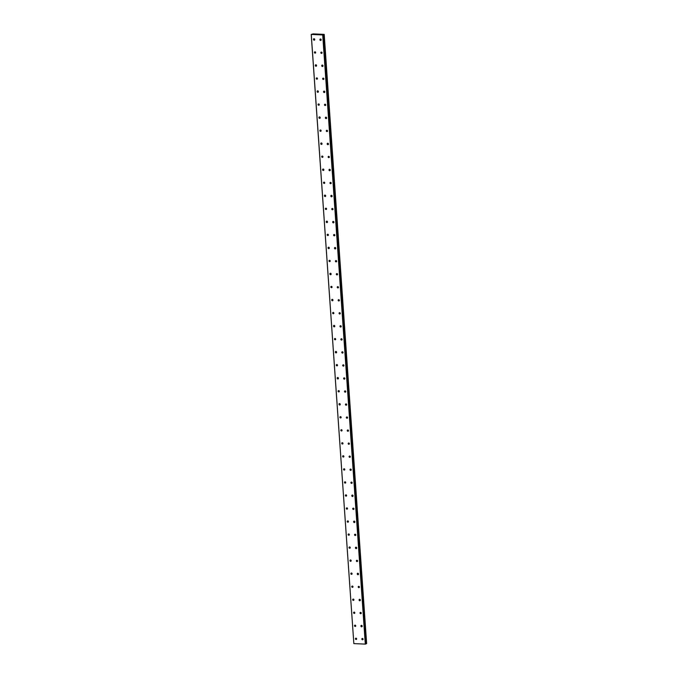 <?xml version="1.0" encoding="UTF-8"?>
<svg xmlns="http://www.w3.org/2000/svg" width="678" height="678" viewBox="0 0 678 678"><rect width="100%" height="100%" fill="white"/><g stroke="black" fill="none" stroke-linecap="round" stroke-linejoin="round"><path stroke-width="1.02" d="M362.738 638.498A0.746 0.619 -108.8 0 0 363.052 639.413M361.823 639.083A0.746 0.619 -108.8 0 0 363.077 639.134A0.746 0.619 -108.8 0 0 361.823 639.083M361.823 625.472A0.746 0.619 -108.8 0 0 362.137 626.387M360.908 626.048A0.746 0.619 -108.8 0 0 362.171 626.108A0.746 0.619 -108.8 0 0 360.908 626.048M314.397 38.849A0.746 0.619 -108.8 0 0 314.711 39.765M313.482 39.434A0.746 0.619 -108.8 0 0 314.745 39.485A0.746 0.619 -108.8 0 0 313.482 39.434M315.312 51.875A0.746 0.619 -108.8 0 0 315.626 52.791M314.397 52.46A0.746 0.619 -108.8 0 0 315.651 52.511A0.746 0.619 -108.8 0 0 314.397 52.46M316.219 64.91A0.746 0.619 -108.8 0 0 316.533 65.825M315.304 65.486A0.746 0.619 -108.8 0 0 316.567 65.546A0.746 0.619 -108.8 0 0 315.304 65.486M317.135 77.936A0.746 0.619 -108.8 0 0 317.448 78.851M316.219 78.521A0.746 0.619 -108.8 0 0 317.474 78.572A0.746 0.619 -108.8 0 0 316.219 78.521M318.041 90.962A0.746 0.619 -108.8 0 0 318.355 91.886M317.126 91.547A0.746 0.619 -108.8 0 0 318.389 91.606A0.746 0.619 -108.8 0 0 317.126 91.547M318.957 103.997A0.746 0.619 -108.8 0 0 319.27 104.912M318.041 104.582A0.746 0.619 -108.8 0 0 319.296 104.632A0.746 0.619 -108.8 0 0 318.041 104.582M319.863 117.023A0.746 0.619 -108.8 0 0 320.177 117.947M318.948 117.608A0.746 0.619 -108.8 0 0 320.211 117.667A0.746 0.619 -108.8 0 0 318.948 117.608M320.779 130.057A0.746 0.619 -108.8 0 0 321.092 130.973M319.863 130.642A0.746 0.619 -108.8 0 0 321.118 130.693A0.746 0.619 -108.8 0 0 319.863 130.642M321.686 143.083A0.746 0.619 -108.8 0 0 321.999 144.007M320.77 143.668A0.746 0.619 -108.8 0 0 322.033 143.719A0.746 0.619 -108.8 0 0 320.77 143.668M322.601 156.118A0.746 0.619 -108.8 0 0 322.914 157.033M321.686 156.703A0.746 0.619 -108.8 0 0 322.94 156.754A0.746 0.619 -108.8 0 0 321.686 156.703M323.508 169.144A0.746 0.619 -108.8 0 0 323.821 170.068M322.592 169.729A0.746 0.619 -108.8 0 0 323.855 169.78A0.746 0.619 -108.8 0 0 322.592 169.729M324.423 182.179A0.746 0.619 -108.8 0 0 324.737 183.094M323.508 182.763A0.746 0.619 -108.8 0 0 324.762 182.814A0.746 0.619 -108.8 0 0 323.508 182.763M325.33 195.205A0.746 0.619 -108.8 0 0 325.643 196.128M324.415 195.789A0.746 0.619 -108.8 0 0 325.677 195.84A0.746 0.619 -108.8 0 0 324.415 195.789M326.245 208.239A0.746 0.619 -108.8 0 0 326.559 209.155M325.33 208.824A0.746 0.619 -108.8 0 0 326.584 208.875A0.746 0.619 -108.8 0 0 325.33 208.824M327.152 221.265A0.746 0.619 -108.8 0 0 327.466 222.189M326.237 221.85A0.746 0.619 -108.8 0 0 327.499 221.901A0.746 0.619 -108.8 0 0 326.237 221.85M328.067 234.3A0.746 0.619 -108.8 0 0 328.381 235.215M327.152 234.885A0.746 0.619 -108.8 0 0 328.406 234.935A0.746 0.619 -108.8 0 0 327.152 234.885M328.974 247.326A0.746 0.619 -108.8 0 0 329.288 248.241M328.059 247.911A0.746 0.619 -108.8 0 0 329.322 247.962A0.746 0.619 -108.8 0 0 328.059 247.911M329.889 260.36A0.746 0.619 -108.8 0 0 330.203 261.276M328.974 260.937A0.746 0.619 -108.8 0 0 330.228 260.996A0.746 0.619 -108.8 0 0 328.974 260.937M330.796 273.387A0.746 0.619 -108.8 0 0 331.11 274.302M329.881 273.971A0.746 0.619 -108.8 0 0 331.144 274.022A0.746 0.619 -108.8 0 0 329.881 273.971M331.712 286.421A0.746 0.619 -108.8 0 0 332.025 287.336M330.796 286.997A0.746 0.619 -108.8 0 0 332.05 287.057A0.746 0.619 -108.8 0 0 330.796 286.997M332.618 299.447A0.746 0.619 -108.8 0 0 332.932 300.362M331.703 300.032A0.746 0.619 -108.8 0 0 332.966 300.083A0.746 0.619 -108.8 0 0 331.703 300.032M333.534 312.473A0.746 0.619 -108.8 0 0 333.847 313.397M332.618 313.058A0.746 0.619 -108.8 0 0 333.873 313.117A0.746 0.619 -108.8 0 0 332.618 313.058M334.44 325.508A0.746 0.619 -108.8 0 0 334.754 326.423M333.525 326.093A0.746 0.619 -108.8 0 0 334.788 326.143A0.746 0.619 -108.8 0 0 333.525 326.093M335.356 338.534A0.746 0.619 -108.8 0 0 335.669 339.458M334.44 339.119A0.746 0.619 -108.8 0 0 335.695 339.178A0.746 0.619 -108.8 0 0 334.44 339.119M336.263 351.568A0.746 0.619 -108.8 0 0 336.576 352.484M335.347 352.153A0.746 0.619 -108.8 0 0 336.61 352.204A0.746 0.619 -108.8 0 0 335.347 352.153M337.178 364.594A0.746 0.619 -108.8 0 0 337.491 365.518M336.263 365.179A0.746 0.619 -108.8 0 0 337.517 365.23A0.746 0.619 -108.8 0 0 336.263 365.179M338.085 377.629A0.746 0.619 -108.8 0 0 338.398 378.544M337.169 378.214A0.746 0.619 -108.8 0 0 338.432 378.265A0.746 0.619 -108.8 0 0 337.169 378.214M339 390.655A0.746 0.619 -108.8 0 0 339.314 391.579M338.085 391.24A0.746 0.619 -108.8 0 0 339.339 391.291A0.746 0.619 -108.8 0 0 338.085 391.24M360.916 612.437A0.746 0.619 -108.8 0 0 361.23 613.353M360.001 613.022A0.746 0.619 -108.8 0 0 361.255 613.073A0.746 0.619 -108.8 0 0 360.001 613.022M360.001 599.411A0.746 0.619 -108.8 0 0 360.315 600.327M359.086 599.988A0.746 0.619 -108.8 0 0 360.349 600.047A0.746 0.619 -108.8 0 0 359.086 599.988M359.094 586.377A0.746 0.619 -108.8 0 0 359.408 587.292M358.179 586.962A0.746 0.619 -108.8 0 0 359.433 587.012A0.746 0.619 -108.8 0 0 358.179 586.962M358.179 573.351A0.746 0.619 -108.8 0 0 358.493 574.266M357.264 573.935A0.746 0.619 -108.8 0 0 358.526 573.986A0.746 0.619 -108.8 0 0 357.264 573.935M357.272 560.316A0.746 0.619 -108.8 0 0 357.586 561.24M356.357 560.901A0.746 0.619 -108.8 0 0 357.611 560.952A0.746 0.619 -108.8 0 0 356.357 560.901M356.357 547.29A0.746 0.619 -108.8 0 0 356.67 548.205M355.442 547.875A0.746 0.619 -108.8 0 0 356.704 547.926A0.746 0.619 -108.8 0 0 355.442 547.875M355.45 534.256A0.746 0.619 -108.8 0 0 355.764 535.179M354.535 534.84A0.746 0.619 -108.8 0 0 355.789 534.891A0.746 0.619 -108.8 0 0 354.535 534.84M354.535 521.229A0.746 0.619 -108.8 0 0 354.848 522.145M353.619 521.814A0.746 0.619 -108.8 0 0 354.882 521.865A0.746 0.619 -108.8 0 0 353.619 521.814M353.628 508.195A0.746 0.619 -108.8 0 0 353.941 509.119M352.713 508.78A0.746 0.619 -108.8 0 0 353.967 508.831A0.746 0.619 -108.8 0 0 352.713 508.78M352.713 495.169A0.746 0.619 -108.8 0 0 353.026 496.084M351.797 495.754A0.746 0.619 -108.8 0 0 353.06 495.804A0.746 0.619 -108.8 0 0 351.797 495.754M351.806 482.134A0.746 0.619 -108.8 0 0 352.119 483.058M350.89 482.719A0.746 0.619 -108.8 0 0 352.145 482.77A0.746 0.619 -108.8 0 0 350.89 482.719M350.89 469.108A0.746 0.619 -108.8 0 0 351.204 470.024M349.975 469.693A0.746 0.619 -108.8 0 0 351.229 469.744A0.746 0.619 -108.8 0 0 349.975 469.693M349.984 456.074A0.746 0.619 -108.8 0 0 350.297 456.997M349.068 456.658A0.746 0.619 -108.8 0 0 350.323 456.718A0.746 0.619 -108.8 0 0 349.068 456.658M349.068 443.048A0.746 0.619 -108.8 0 0 349.382 443.963M348.153 443.632A0.746 0.619 -108.8 0 0 349.407 443.683A0.746 0.619 -108.8 0 0 348.153 443.632M348.161 430.013A0.746 0.619 -108.8 0 0 348.475 430.937M347.246 430.598A0.746 0.619 -108.8 0 0 348.5 430.657A0.746 0.619 -108.8 0 0 347.246 430.598M347.246 416.987A0.746 0.619 -108.8 0 0 347.56 417.902M346.331 417.572A0.746 0.619 -108.8 0 0 347.585 417.623A0.746 0.619 -108.8 0 0 346.331 417.572M346.339 403.961A0.746 0.619 -108.8 0 0 346.644 404.876M345.424 404.537A0.746 0.619 -108.8 0 0 346.678 404.596A0.746 0.619 -108.8 0 0 345.424 404.537M345.424 390.926A0.746 0.619 -108.8 0 0 345.738 391.842M344.509 391.511A0.746 0.619 -108.8 0 0 345.763 391.562A0.746 0.619 -108.8 0 0 344.509 391.511M344.509 377.9A0.746 0.619 -108.8 0 0 344.822 378.816M343.602 378.485A0.746 0.619 -108.8 0 0 344.856 378.536A0.746 0.619 -108.8 0 0 343.602 378.485M343.602 364.866A0.746 0.619 -108.8 0 0 343.916 365.789M342.687 365.45A0.746 0.619 -108.8 0 0 343.941 365.501A0.746 0.619 -108.8 0 0 342.687 365.45M342.687 351.84A0.746 0.619 -108.8 0 0 343 352.755M341.78 352.424A0.746 0.619 -108.8 0 0 343.034 352.475A0.746 0.619 -108.8 0 0 341.78 352.424M341.78 338.805A0.746 0.619 -108.8 0 0 342.093 339.729M340.865 339.39A0.746 0.619 -108.8 0 0 342.119 339.441A0.746 0.619 -108.8 0 0 340.865 339.39M340.865 325.779A0.746 0.619 -108.8 0 0 341.178 326.694M339.958 326.364A0.746 0.619 -108.8 0 0 341.212 326.415A0.746 0.619 -108.8 0 0 339.958 326.364M339.958 312.744A0.746 0.619 -108.8 0 0 340.271 313.668M339.042 313.329A0.746 0.619 -108.8 0 0 340.297 313.38A0.746 0.619 -108.8 0 0 339.042 313.329M339.042 299.718A0.746 0.619 -108.8 0 0 339.356 300.634M338.136 300.303A0.746 0.619 -108.8 0 0 339.39 300.354A0.746 0.619 -108.8 0 0 338.136 300.303M338.136 286.684A0.746 0.619 -108.8 0 0 338.449 287.608M337.22 287.269A0.746 0.619 -108.8 0 0 338.475 287.319A0.746 0.619 -108.8 0 0 337.22 287.269M337.22 273.658A0.746 0.619 -108.8 0 0 337.534 274.573M336.313 274.243A0.746 0.619 -108.8 0 0 337.568 274.293A0.746 0.619 -108.8 0 0 336.313 274.243M336.313 260.623A0.746 0.619 -108.8 0 0 336.627 261.547M335.398 261.208A0.746 0.619 -108.8 0 0 336.652 261.267A0.746 0.619 -108.8 0 0 335.398 261.208M335.398 247.597A0.746 0.619 -108.8 0 0 335.712 248.512M334.483 248.182A0.746 0.619 -108.8 0 0 335.746 248.233A0.746 0.619 -108.8 0 0 334.483 248.182M334.491 234.563A0.746 0.619 -108.8 0 0 334.805 235.486M333.576 235.147A0.746 0.619 -108.8 0 0 334.83 235.207A0.746 0.619 -108.8 0 0 333.576 235.147M333.576 221.536A0.746 0.619 -108.8 0 0 333.89 222.452M332.661 222.121A0.746 0.619 -108.8 0 0 333.923 222.172A0.746 0.619 -108.8 0 0 332.661 222.121M332.669 208.51A0.746 0.619 -108.8 0 0 332.983 209.426M331.754 209.087A0.746 0.619 -108.8 0 0 333.008 209.146A0.746 0.619 -108.8 0 0 331.754 209.087M339.907 403.69A0.746 0.619 -108.8 0 0 340.22 404.605M338.992 404.274A0.746 0.619 -108.8 0 0 340.254 404.325A0.746 0.619 -108.8 0 0 338.992 404.274M340.822 416.716A0.746 0.619 -108.8 0 0 341.136 417.64M339.907 417.301A0.746 0.619 -108.8 0 0 341.161 417.351A0.746 0.619 -108.8 0 0 339.907 417.301M341.729 429.75A0.746 0.619 -108.8 0 0 342.043 430.666M340.822 430.335A0.746 0.619 -108.8 0 0 342.076 430.386A0.746 0.619 -108.8 0 0 340.822 430.335M342.644 442.776A0.746 0.619 -108.8 0 0 342.958 443.7M341.729 443.361A0.746 0.619 -108.8 0 0 342.983 443.412A0.746 0.619 -108.8 0 0 341.729 443.361M343.551 455.811A0.746 0.619 -108.8 0 0 343.865 456.726M342.644 456.387A0.746 0.619 -108.8 0 0 343.899 456.447A0.746 0.619 -108.8 0 0 342.644 456.387M344.466 468.837A0.746 0.619 -108.8 0 0 344.78 469.752M343.551 469.422A0.746 0.619 -108.8 0 0 344.805 469.473A0.746 0.619 -108.8 0 0 343.551 469.422M345.373 481.872A0.746 0.619 -108.8 0 0 345.687 482.787M344.466 482.448A0.746 0.619 -108.8 0 0 345.721 482.507A0.746 0.619 -108.8 0 0 344.466 482.448M346.289 494.898A0.746 0.619 -108.8 0 0 346.602 495.813M345.373 495.482A0.746 0.619 -108.8 0 0 346.627 495.533A0.746 0.619 -108.8 0 0 345.373 495.482M347.195 507.924A0.746 0.619 -108.8 0 0 347.509 508.847M346.289 508.508A0.746 0.619 -108.8 0 0 347.543 508.568A0.746 0.619 -108.8 0 0 346.289 508.508M348.111 520.958A0.746 0.619 -108.8 0 0 348.424 521.874M347.195 521.543A0.746 0.619 -108.8 0 0 348.45 521.594A0.746 0.619 -108.8 0 0 347.195 521.543M349.017 533.984A0.746 0.619 -108.8 0 0 349.331 534.908M348.111 534.569A0.746 0.619 -108.8 0 0 349.365 534.628A0.746 0.619 -108.8 0 0 348.111 534.569M349.933 547.019A0.746 0.619 -108.8 0 0 350.246 547.934M349.017 547.604A0.746 0.619 -108.8 0 0 350.272 547.655A0.746 0.619 -108.8 0 0 349.017 547.604M350.848 560.045A0.746 0.619 -108.8 0 0 351.153 560.969M349.933 560.63A0.746 0.619 -108.8 0 0 351.187 560.681A0.746 0.619 -108.8 0 0 349.933 560.63M351.755 573.08A0.746 0.619 -108.8 0 0 352.068 573.995M350.84 573.664A0.746 0.619 -108.8 0 0 352.094 573.715A0.746 0.619 -108.8 0 0 350.84 573.664M352.67 586.106A0.746 0.619 -108.8 0 0 352.984 587.029M351.755 586.69A0.746 0.619 -108.8 0 0 353.009 586.741A0.746 0.619 -108.8 0 0 351.755 586.69M353.577 599.14A0.746 0.619 -108.8 0 0 353.891 600.055M352.662 599.725A0.746 0.619 -108.8 0 0 353.916 599.776A0.746 0.619 -108.8 0 0 352.662 599.725M331.754 195.476A0.746 0.619 -108.8 0 0 332.067 196.391M330.839 196.061A0.746 0.619 -108.8 0 0 332.101 196.112A0.746 0.619 -108.8 0 0 330.839 196.061M330.847 182.45A0.746 0.619 -108.8 0 0 331.161 183.365M329.932 183.026A0.746 0.619 -108.8 0 0 331.186 183.085A0.746 0.619 -108.8 0 0 329.932 183.026M329.932 169.415A0.746 0.619 -108.8 0 0 330.245 170.339M329.016 170A0.746 0.619 -108.8 0 0 330.279 170.051A0.746 0.619 -108.8 0 0 329.016 170M329.025 156.389A0.746 0.619 -108.8 0 0 329.339 157.304M328.11 156.974A0.746 0.619 -108.8 0 0 329.364 157.025A0.746 0.619 -108.8 0 0 328.11 156.974M328.11 143.355A0.746 0.619 -108.8 0 0 328.423 144.278M327.194 143.939A0.746 0.619 -108.8 0 0 328.457 143.99A0.746 0.619 -108.8 0 0 327.194 143.939M327.203 130.329A0.746 0.619 -108.8 0 0 327.516 131.244M326.288 130.913A0.746 0.619 -108.8 0 0 327.542 130.964A0.746 0.619 -108.8 0 0 326.288 130.913M326.288 117.294A0.746 0.619 -108.8 0 0 326.601 118.218M325.372 117.879A0.746 0.619 -108.8 0 0 326.635 117.93A0.746 0.619 -108.8 0 0 325.372 117.879M325.381 104.268A0.746 0.619 -108.8 0 0 325.694 105.183M324.465 104.853A0.746 0.619 -108.8 0 0 325.72 104.904A0.746 0.619 -108.8 0 0 324.465 104.853M320.821 39.112A0.746 0.619 -108.8 0 0 321.135 40.036M319.906 39.697A0.746 0.619 -108.8 0 0 321.169 39.756A0.746 0.619 -108.8 0 0 319.906 39.697M356.314 638.227A0.746 0.619 -108.8 0 0 356.628 639.151M355.399 638.812A0.746 0.619 -108.8 0 0 356.653 638.862A0.746 0.619 -108.8 0 0 355.399 638.812M355.399 625.201A0.746 0.619 -108.8 0 0 355.713 626.116M354.484 625.786A0.746 0.619 -108.8 0 0 355.738 625.836A0.746 0.619 -108.8 0 0 354.484 625.786M354.492 612.166A0.746 0.619 -108.8 0 0 354.806 613.09M353.577 612.751A0.746 0.619 -108.8 0 0 354.831 612.802A0.746 0.619 -108.8 0 0 353.577 612.751M321.736 52.147A0.746 0.619 -108.8 0 0 322.05 53.062M320.821 52.731A0.746 0.619 -108.8 0 0 322.075 52.782A0.746 0.619 -108.8 0 0 320.821 52.731M322.643 65.173A0.746 0.619 -108.8 0 0 322.957 66.097M321.728 65.758A0.746 0.619 -108.8 0 0 322.991 65.817A0.746 0.619 -108.8 0 0 321.728 65.758M323.559 78.207A0.746 0.619 -108.8 0 0 323.872 79.123M322.643 78.792A0.746 0.619 -108.8 0 0 323.898 78.843A0.746 0.619 -108.8 0 0 322.643 78.792M324.465 91.233A0.746 0.619 -108.8 0 0 324.779 92.157M323.55 91.818A0.746 0.619 -108.8 0 0 324.813 91.869A0.746 0.619 -108.8 0 0 323.55 91.818M324.203 34.383L366.637 643.591L324.203 34.383L313.16 33.9L311.202 34.425L322.711 34.942L365.306 644.1L353.848 643.617L311.253 34.468M366.103 643.676L366.637 643.591M322.711 34.942L323.499 34.62L365.984 643.812M365.535 644.075L365.993 643.922L345.127 345.839L344.602 346.026L365.306 644.1M311.202 34.425L353.848 643.617M322.94 34.917L344.687 345.983M323.508 34.612L366.103 643.769L323.44 34.578L323.999 34.442L366.595 643.6M344.695 346.043L345.153 345.89M323.398 34.764L345.153 345.822L344.602 346.026"/></g></svg>
